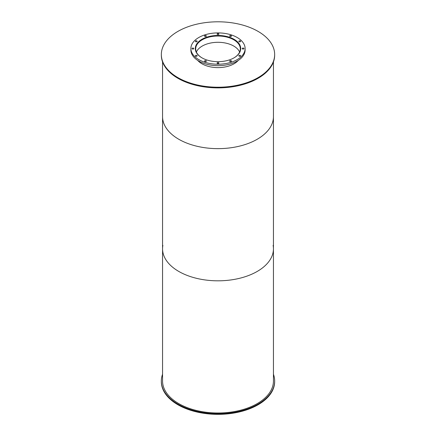 <?xml version="1.0" encoding="UTF-8"?>
<svg xmlns="http://www.w3.org/2000/svg" width="436" height="436" viewBox="0 0 436 436"><rect width="100%" height="100%" fill="white"/><g stroke="black" fill="none" stroke-linecap="round" stroke-linejoin="round"><path stroke-width="0.65" d="M202.091 57.917A22.301 12.873 180 0 1 195.699 48.892A22.301 12.873 180 0 1 218 36.019A22.301 12.873 180 0 1 240.301 48.892A22.301 12.873 180 0 1 233.909 57.917M239.626 52.031A22.301 12.873 0 0 0 218 42.297A22.301 12.873 0 0 0 196.374 52.031M195.568 50.581A22.623 13.064 180 0 1 195.377 48.892A22.623 13.064 180 0 1 218 35.834A22.623 13.064 180 0 1 240.623 48.892A22.623 13.064 180 0 1 240.432 50.581M201.944 57.83A22.705 13.107 180 0 1 195.295 48.565A22.705 13.107 180 0 1 218 35.458A22.705 13.107 180 0 1 240.705 48.565A22.705 13.107 180 0 1 226.687 60.675A22.705 13.107 180 0 1 201.944 57.83M240.667 49.29A22.705 13.107 0 0 0 240.623 48.914M195.377 48.914A22.705 13.107 0 0 0 195.333 49.29M239.102 56.168A0.888 0.512 180 0 1 238.841 55.808A0.888 0.512 180 0 1 239.729 55.29A0.888 0.512 180 0 1 240.623 55.808A0.888 0.512 180 0 1 240.073 56.282A0.888 0.512 180 0 1 239.102 56.168M242.46 48.925A0.888 0.512 180 0 1 242.203 48.565A0.888 0.512 180 0 1 243.092 48.047A0.888 0.512 180 0 1 243.98 48.565A0.888 0.512 180 0 1 243.43 49.039A0.888 0.512 180 0 1 242.46 48.925M239.102 41.682A0.888 0.512 180 0 1 238.841 41.322A0.888 0.512 180 0 1 239.729 40.804A0.888 0.512 180 0 1 240.623 41.322A0.888 0.512 180 0 1 240.073 41.796A0.888 0.512 180 0 1 239.102 41.682M229.914 36.379A0.888 0.512 180 0 1 229.658 36.019A0.888 0.512 180 0 1 230.546 35.501A0.888 0.512 180 0 1 231.434 36.019A0.888 0.512 180 0 1 230.884 36.493A0.888 0.512 180 0 1 229.914 36.379M217.368 34.439A0.888 0.512 180 0 1 217.112 34.079A0.888 0.512 180 0 1 218 33.561A0.888 0.512 180 0 1 218.888 34.079A0.888 0.512 180 0 1 218.343 34.553A0.888 0.512 180 0 1 217.368 34.439M204.827 36.379A0.888 0.512 180 0 1 204.566 36.019A0.888 0.512 180 0 1 205.454 35.501A0.888 0.512 180 0 1 206.342 36.019A0.888 0.512 180 0 1 205.797 36.493A0.888 0.512 180 0 1 204.827 36.379M195.639 41.682A0.888 0.512 180 0 1 195.377 41.322A0.888 0.512 180 0 1 196.271 40.804A0.888 0.512 180 0 1 197.159 41.322A0.888 0.512 180 0 1 196.609 41.796A0.888 0.512 180 0 1 195.639 41.682M192.281 48.925A0.888 0.512 180 0 1 192.02 48.565A0.888 0.512 180 0 1 192.908 48.047A0.888 0.512 180 0 1 193.797 48.565A0.888 0.512 180 0 1 193.252 49.039A0.888 0.512 180 0 1 192.281 48.925M195.639 56.168A0.888 0.512 180 0 1 195.377 55.808A0.888 0.512 180 0 1 196.271 55.29A0.888 0.512 180 0 1 197.159 55.808A0.888 0.512 180 0 1 196.609 56.282A0.888 0.512 180 0 1 195.639 56.168M204.827 61.471A0.888 0.512 180 0 1 204.566 61.111A0.888 0.512 180 0 1 205.454 60.593A0.888 0.512 180 0 1 206.342 61.111A0.888 0.512 180 0 1 205.797 61.585A0.888 0.512 180 0 1 204.827 61.471M217.368 63.411A0.888 0.512 180 0 1 217.112 63.051A0.888 0.512 180 0 1 218 62.533A0.888 0.512 180 0 1 218.888 63.051A0.888 0.512 180 0 1 218.343 63.525A0.888 0.512 180 0 1 217.368 63.411M229.914 61.471A0.888 0.512 180 0 1 229.658 61.111A0.888 0.512 180 0 1 230.546 60.593A0.888 0.512 180 0 1 231.434 61.111A0.888 0.512 180 0 1 230.884 61.585A0.888 0.512 180 0 1 229.914 61.471M198.827 59.634A27.114 15.652 180 0 1 190.886 48.565A27.114 15.652 180 0 1 218 32.907A27.114 15.652 180 0 1 245.114 48.565A27.114 15.652 180 0 1 228.377 63.024A27.114 15.652 180 0 1 198.827 59.634M245.114 48.565L245.114 50.015A27.114 15.652 180 0 1 228.377 64.479A27.114 15.652 180 0 1 198.827 61.089A27.114 15.652 180 0 1 190.886 50.015L190.886 48.565M273.443 374.252A56.658 32.711 180 0 1 274.658 380.988A56.658 32.711 180 0 1 239.68 411.208A56.658 32.711 180 0 1 177.937 404.118A56.658 32.711 180 0 1 161.342 380.988A56.658 32.711 180 0 1 162.557 374.252M274.658 380.988L274.658 381.647A56.658 32.711 180 0 1 239.68 411.867A56.658 32.711 180 0 1 177.937 404.777A56.658 32.711 180 0 1 161.342 381.647L161.342 380.988M238.269 60.413A22.705 13.107 180 0 1 201.944 63.781A22.705 13.107 180 0 1 197.731 60.413M177.937 77.641A56.658 32.711 180 0 1 161.342 54.511A56.658 32.711 180 0 1 218 21.8A56.658 32.711 180 0 1 274.658 54.511A56.658 32.711 180 0 1 239.68 84.731A56.658 32.711 180 0 1 177.937 77.641M274.658 54.511L274.658 55.17A56.658 32.711 180 0 1 239.68 85.396A56.658 32.711 180 0 1 177.937 78.3A56.658 32.711 180 0 1 161.342 55.17L161.342 54.511M273.121 245.354A55.443 32.008 180 0 1 273.443 248.809A55.443 32.008 180 0 1 239.217 278.386A55.443 32.008 180 0 1 178.793 271.443A55.443 32.008 180 0 1 162.557 248.809A55.443 32.008 180 0 1 162.879 245.354M162.557 248.809A55.443 32.008 180 0 0 178.793 271.443A55.443 32.008 180 0 0 239.217 278.386A55.443 32.008 180 0 0 273.443 248.809L273.443 380.988A55.443 32.008 180 0 1 239.217 410.559A55.443 32.008 180 0 1 178.793 403.622A55.443 32.008 180 0 1 162.557 380.988L162.557 61.907M178.793 139.269A55.443 32.008 180 0 1 162.557 116.635A55.443 32.008 180 0 0 178.793 139.269A55.443 32.008 180 0 0 239.217 146.207A55.443 32.008 180 0 0 273.443 116.635A55.443 32.008 180 0 1 239.217 146.207A55.443 32.008 180 0 1 178.793 139.269M240.623 49.671L240.623 48.892M195.377 49.671L195.377 48.892M273.443 248.809L273.443 61.907"/></g></svg>
